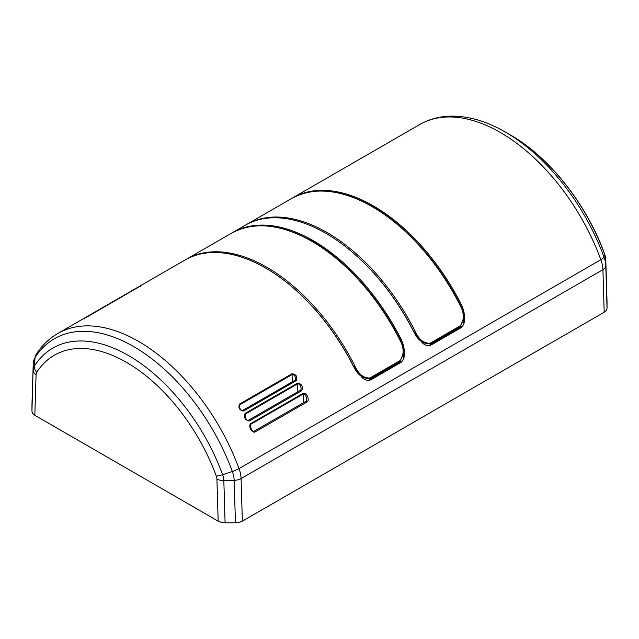 <?xml version="1.0" encoding="UTF-8"?>
<svg xmlns="http://www.w3.org/2000/svg" width="639" height="639" viewBox="0 0 639 639"><rect width="100%" height="100%" fill="white"/><g stroke="black" fill="none" stroke-linecap="round" stroke-linejoin="round"><path stroke-width="0.96" d="M291.999 198.266A161.419 93.198 60 0 1 292.63 197.89A161.419 93.198 60 0 1 460.967 303.813L460.967 306.177M460.967 303.813C463.323 308.373 464.529 313.198 464.601 318.27C464.793 322.431 463.579 325.602 460.967 327.799L430.99 345.108C427.946 346.178 425.023 345.387 422.227 342.736L413.465 331.242A161.419 93.198 -120 0 0 245.128 225.319L232.444 232.644A161.419 93.198 60 0 1 400.781 338.566L400.781 340.922M604.182 312.255L242.357 521.152L241.087 478.579A24.458 14.122 -120 0 0 240.496 473.707A24.458 14.122 -120 0 0 239.026 468.595L600.852 259.698A24.458 14.122 60 0 1 602.329 264.802A24.458 14.122 60 0 1 602.92 269.674L604.182 312.255L606.307 310.418L607.05 308.262L607.042 302.095M231.821 233.011A161.419 93.198 60 0 1 232.444 232.644M216.294 476.063A9.785 2.284 -20.2 0 0 222.628 474.697A151.243 87.319 -120 0 0 128.519 355.548A151.243 87.319 -120 0 0 34.418 366.035A14.282 8.243 -120 0 0 33.555 368.024A14.282 8.243 -120 0 0 33.212 370.468A9.785 5.839 1.8 0 0 33.955 372.721A9.785 5.839 1.8 0 0 36.072 374.662A7.364 4.249 60 0 1 36.695 372.377A144.326 83.326 60 0 1 126.498 362.361A144.326 83.326 60 0 1 216.294 476.063A7.364 4.249 60 0 1 216.917 479.074L218.171 521.152L221.342 522.375L225.088 522.806L223.834 480.528A14.282 8.243 -120 0 0 223.482 477.676A14.282 8.243 -120 0 0 222.628 474.697L232.348 471.502A9.785 2.284 -20.2 0 0 239.026 468.595A161.419 93.198 -120 0 0 138.583 341.426A161.419 93.198 -120 0 0 57.869 333.43L184.943 260.065A161.419 93.198 -120 0 1 353.279 365.987L362.041 377.481C364.837 380.133 367.76 380.924 370.804 379.854L400.781 362.545C403.393 360.356 404.607 357.177 404.415 353.016C404.351 347.943 403.137 343.127 400.781 338.566M83.581 318.597L140.332 286.144L83.581 318.597L84.332 318.861M301.8 390.661C303.237 386.475 301.84 383.951 297.622 383.073L245.049 413.425C243.667 417.539 245.056 420.063 249.226 421.021L301.8 390.661L301.041 390.006L300.594 390.493L301.041 390.006M250.616 423.681C248.188 426.093 251.638 432.875 254.793 432.116L307.367 401.763C309.803 399.311 306.472 392.41 303.198 393.328L250.616 423.681L250.784 424.288L303.357 393.936C305.346 394.463 306.456 396.42 306.696 399.806L306.129 401.524M296.232 380.66C297.638 376.714 296.248 374.406 292.055 373.735L239.481 404.096C238.115 407.97 239.505 410.278 243.659 411.013L296.232 380.66L295.482 380.061L295.058 380.548L295.482 380.061M31.958 405.126L31.95 411.3L32.701 413.465L34.825 415.294L36.072 374.662M225.088 522.806L235.432 522.806L239.178 522.382L242.357 521.152M250.232 426.365L250.216 425.933C251.614 430.111 252.796 431.948 253.763 431.429L306.329 401.076L306.696 399.798M250.216 425.854L250.784 424.288L250.784 428.362M244.705 416.085L245.248 414.104L297.822 383.743C299.771 384.087 300.881 385.804 301.169 388.903L300.594 390.493M295.633 379.063L295.266 380.101L242.684 410.454C242.261 411.732 238.499 407.283 239.146 406.252L239.713 404.822L292.287 374.47C294.196 374.662 295.314 376.187 295.633 379.063L295.058 380.548M404.064 356.897L403.552 353.495M218.171 521.152L34.825 415.294M428.577 345.699L462.852 325.914M368.391 380.445L402.666 360.66M400.046 340.347C404.144 347.999 404.152 354.741 400.094 360.572L369.885 378.008C363.567 378.176 358.631 374.27 355.084 366.307L353.854 366.906C357.712 375.045 363.088 378.911 369.997 378.512L400.206 361.075L403.552 352.72C403.025 344.836 401.867 343.694 400.389 340.108C379.207 297.798 346.018 260.528 312.383 241.318C281.008 223.698 253.939 221.046 231.182 233.371A161.419 93.198 60 0 1 311.888 241.366A161.419 93.198 60 0 1 400.046 340.347L400.206 340.148M414.04 332.336L414.04 332.16C417.898 340.299 423.282 344.165 430.183 343.766L430.183 344.772M351.833 251.782A160.445 92.631 60 0 1 414.04 332.16L415.27 331.561A161.419 93.198 -120 0 0 327.112 232.58A161.419 93.198 -120 0 0 246.398 224.585A161.419 93.198 -120 0 0 245.767 224.96L291.368 198.625A161.419 93.198 60 0 1 372.074 206.621A161.419 93.198 60 0 1 460.232 305.602C464.329 313.246 464.337 319.987 460.28 325.826L430.071 343.263C423.753 343.431 418.817 339.525 415.27 331.561M430.071 343.263A0.974 0.567 -120 0 1 430.159 343.518A0.974 0.567 -120 0 1 430.183 343.766L460.392 326.329L463.738 317.974C463.131 309.627 461.893 308.629 460.575 305.362C439.392 263.052 406.204 225.775 372.561 206.573C341.186 188.952 314.124 186.3 291.368 198.625M607.05 308.262L605.788 265.768A21.59 12.468 -120 0 0 605.261 261.463A21.59 12.468 -120 0 0 603.967 256.95A158.56 91.545 -120 0 0 505.313 132.041A158.56 91.545 -120 0 0 505.305 132.041C485.952 120.843 467.197 115.563 449.049 116.194C438.346 116.681 428.569 119.453 419.703 124.525A161.419 93.198 60 0 1 500.417 132.521A161.419 93.198 60 0 1 600.852 259.698A9.785 2.284 -20.2 0 0 603.967 256.95L604.582 254.178A14.282 8.243 60 0 1 605.445 257.158A14.282 8.243 60 0 1 605.788 260.001L607.05 302.287M36.695 372.377A9.785 7.652 32.6 0 1 34.418 366.035L35.033 357.584A158.56 91.545 60 0 1 133.695 346.586A158.56 91.545 60 0 1 232.348 471.502A21.59 12.468 60 0 1 233.65 476.015A21.59 12.468 60 0 1 234.17 480.312A9.785 5.447 -1.7 0 0 237.916 479.825A9.785 5.447 -1.7 0 0 241.087 478.579L602.92 269.674A9.785 5.447 -1.7 0 0 605.045 267.869A9.785 5.447 -1.7 0 0 605.788 265.768L605.788 260.001A9.785 5.447 178.3 0 0 605.788 259.913A9.785 5.447 178.3 0 0 605.78 259.769M505.305 132.041L510.481 135.029A151.243 87.319 60 0 1 510.481 135.029A151.243 87.319 60 0 1 604.582 254.178A9.785 2.284 159.8 0 0 604.566 253.811L605.788 259.913L607.042 302.191M31.95 405.326L33.212 364.294L31.95 411.3M33.212 364.294A21.59 12.468 60 0 1 33.739 360.596A21.59 12.468 60 0 1 35.033 357.584A9.785 7.652 32.6 0 1 35.992 354.653L33.212 364.19A9.785 5.839 1.8 0 0 33.212 364.294M33.22 364.038A9.785 5.839 1.8 0 0 33.212 364.19L31.95 405.222M216.917 479.074A9.785 5.447 -1.7 0 0 220.088 480.185A9.785 5.447 -1.7 0 0 223.834 480.528L234.17 480.312L235.432 522.806M303.198 393.328L303.357 402.794M245.248 417.81L245.049 413.425M297.622 383.073L297.822 391.763M239.713 408.249L239.481 404.096M292.055 373.735L292.287 381.818M307.367 401.763L306.6 401.036M254.793 432.116L254.026 431.397L253.547 431.876M248.02 420.845L248.467 420.358L248.02 420.845L248.467 420.358L249.226 421.021M242.485 410.901L242.908 410.414L242.485 410.901L242.908 410.414L243.659 411.013M136.906 288.508L136.155 288.237M140.676 286.432L140.979 285.737L87.583 316.664M291.648 286.528A160.445 92.631 60 0 1 353.854 366.906L353.854 367.082M355.084 366.307A161.419 93.198 -120 0 0 266.926 267.326A161.419 93.198 -120 0 0 186.213 259.33A161.419 93.198 -120 0 0 185.582 259.706L231.182 233.371M369.885 378.008A0.974 0.567 60 0 1 369.973 378.272A0.974 0.567 60 0 1 369.997 378.512L369.997 379.518M400.094 360.572A0.974 0.567 60 0 1 400.182 360.827A0.974 0.567 60 0 1 400.206 361.075L400.206 362.081M460.392 327.336L460.392 326.329A0.974 0.567 -120 0 0 460.36 326.082A0.974 0.567 -120 0 0 460.28 325.826M292.63 197.89L419.703 124.525M57.869 333.43C49.059 338.566 41.767 345.643 35.992 354.653M301.169 388.895L300.801 390.046L248.22 420.398C247.141 420.837 245.951 419.24 244.673 415.622M87.727 316.513L82.886 319.037M510.481 135.029C549.54 157.218 586.61 204.304 604.566 253.819M403.552 358.806L403.552 352.952M463.738 324.061L463.738 318.11"/></g></svg>
